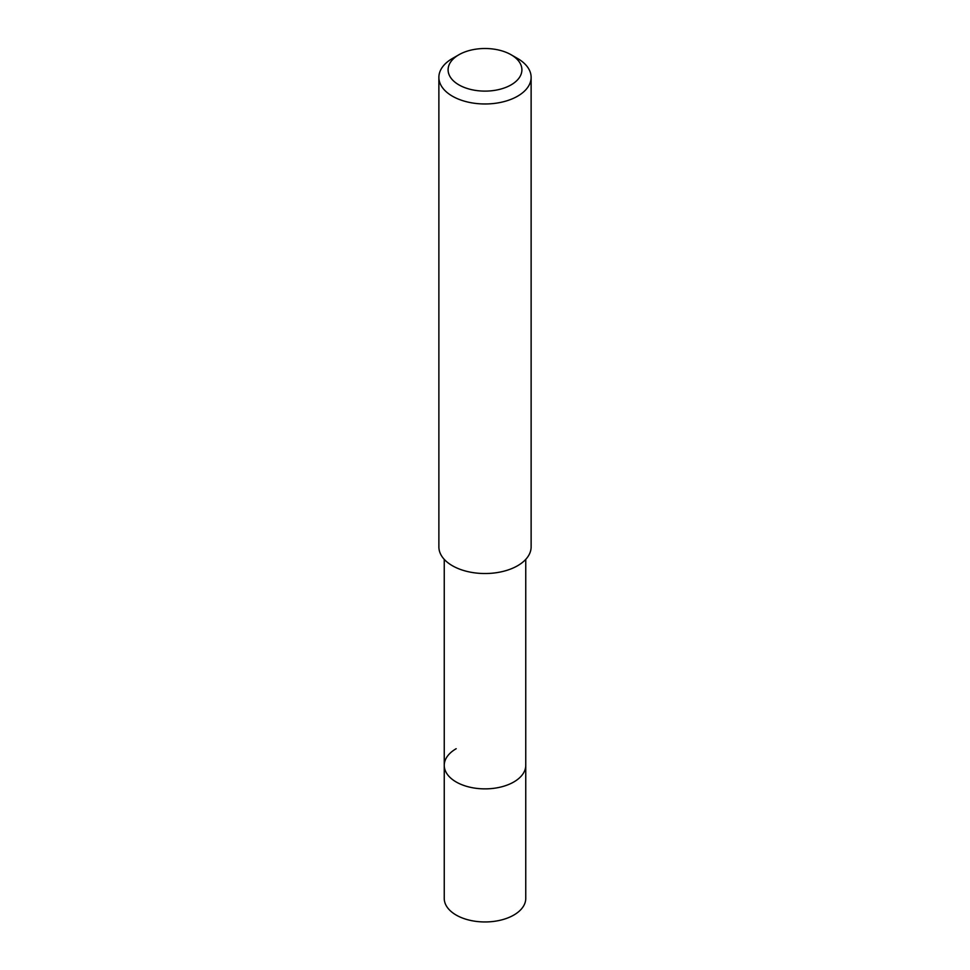 <?xml version="1.0" encoding="UTF-8"?>
<svg xmlns="http://www.w3.org/2000/svg" width="970" height="970" viewBox="0 0 970 970"><rect width="100%" height="100%" fill="white"/><g stroke="black" fill="none" stroke-linecap="round" stroke-linejoin="round"><path stroke-width="1.45" d="M444.248 559.375L444.248 898.426A40.752 23.522 0 0 0 469.407 920.166A40.752 23.522 0 0 0 513.809 915.062A40.752 23.522 0 0 0 525.752 898.426L525.752 765.342A40.752 23.522 180 0 1 513.809 781.978A40.752 23.522 180 0 1 469.407 787.082A40.752 23.522 180 0 1 444.248 765.342A40.752 23.522 180 0 1 456.191 748.707M444.248 765.342A40.752 23.522 0 0 0 469.407 787.082A40.752 23.522 0 0 0 513.809 781.978A40.752 23.522 0 0 0 525.752 765.342L525.752 559.375M438.876 77.333L438.876 546.886A46.123 26.627 0 0 0 467.346 571.5A46.123 26.627 0 0 0 517.616 565.728A46.123 26.627 0 0 0 531.124 546.886L531.124 77.333A46.123 26.627 180 0 1 517.616 96.175A46.123 26.627 180 0 1 467.346 101.947A46.123 26.627 180 0 1 438.876 77.333A46.123 26.627 180 0 1 452.384 58.503L458.907 54.744A36.908 21.304 180 0 1 511.093 54.744A36.908 21.304 180 0 1 511.093 84.875A36.908 21.304 180 0 1 458.907 84.875A36.908 21.304 180 0 1 458.907 54.744L452.384 58.503M511.093 54.744L517.616 58.503A46.123 26.627 180 0 1 531.124 77.333"/></g></svg>
